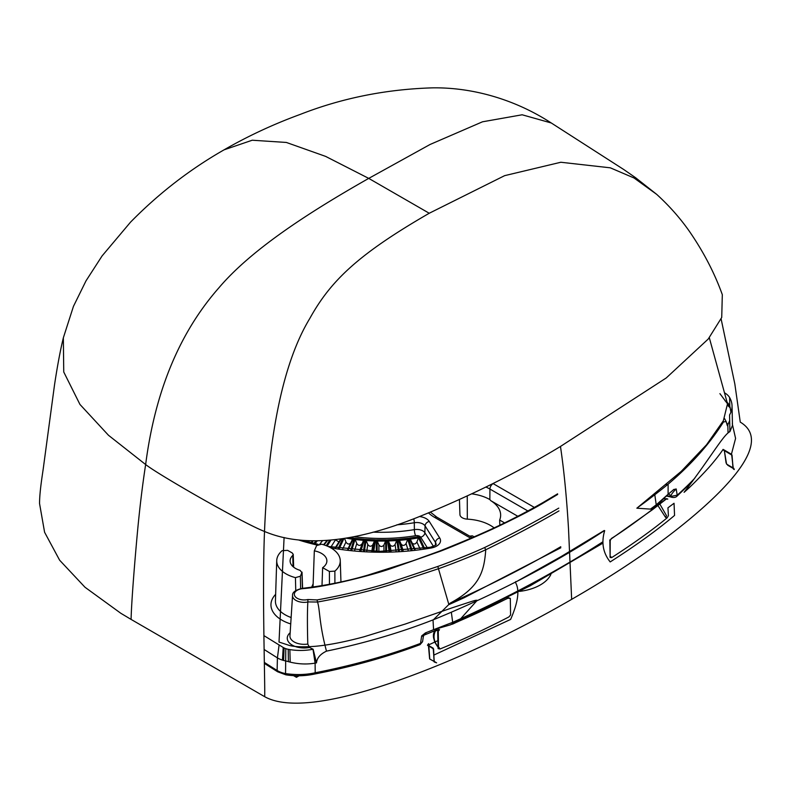 <?xml version="1.0" encoding="UTF-8"?>
<svg xmlns="http://www.w3.org/2000/svg" width="791" height="791" viewBox="0 0 791 791"><rect width="100%" height="100%" fill="white"/><g stroke="black" fill="none" stroke-linecap="round" stroke-linejoin="round"><path stroke-width="1.19" d="M263.907 635.608A4119.429 2378.329 0 0 0 279.094 644.942A4119.429 2378.329 0 0 0 283.208 647.463A12.162 7.02 0 0 0 284.088 647.948A12.162 7.02 0 0 0 285.788 648.66A12.162 7.02 0 0 0 288.201 649.292A39.066 22.553 0 0 0 289.872 649.589A39.066 22.553 0 0 0 312.999 649.273A460.55 265.895 180 0 0 313.137 649.243L309.489 647.463L307.788 644.062C307.274 625.117 307.294 611.107 307.847 602.02A11.618 6.704 180 0 1 292.551 595.405L289.961 635.816A14.218 8.207 0 0 0 307.788 644.062M504.599 522.91L499.655 520.053A36.791 21.238 0 0 0 500.644 514.753A36.791 21.238 0 0 0 490.786 500.673L489.856 499.576A36.772 21.228 0 0 0 472 493.891M517.848 516.296L490.786 500.673M469.676 536.12A36.791 21.238 0 0 0 472.356 535.814L474.076 536.802M550.902 574.414A40.914 23.621 180 0 1 519.697 591.361M494.108 527.874A37.612 21.713 0 0 0 467.313 519.143A8.118 4.687 180 0 1 459.937 514.565L459.452 499.734M499.655 520.053L499.833 525.194M723.152 421.109L723.488 421.939C709.557 443.988 691.107 464.722 668.118 484.161L668.098 494.286A467.194 269.731 0 0 0 673.635 489.609L673.912 489.382M728.046 432.806L727.809 424.866L727.344 425.687L726.178 421.563L723.488 421.939M307.847 602.02L307.907 599.519L317.053 599.934C345.173 594.773 369.348 588.988 389.577 582.572L437.512 566.554C448.813 562.579 471.189 553.779 484.616 547.54A1122.34 647.977 0 0 0 558.762 508.129M307.907 599.519A9.828 5.675 180 0 1 294.736 595.87A9.828 5.675 180 0 1 302.409 588.692C326.446 586.892 370.228 575.63 389.864 568.966L440.587 551.149C456.348 545.009 473.789 537.603 492.892 528.942C515.742 518.145 532.699 509.404 543.783 502.71L557.655 494.444M668.148 484.171A1003.571 579.408 180 0 1 667.861 484.399L666.338 484.725M673.635 489.609L676.196 488.957L677.205 495.196A467.461 269.889 0 0 0 694.696 478.308M729.411 431.856L729.885 430.729M730.933 412.121L729.915 406.663L727.433 403.45M726.84 423.116L727.809 424.866L729.678 420.585M729.164 404.883A20.151 11.638 0 0 0 728.333 403.657A20.151 11.638 0 0 0 727.71 402.955A20.151 11.638 0 0 0 727.186 402.431M727.067 402.322A20.151 11.638 0 0 0 725.04 400.78M264.115 649.48L277.414 657.885A20.151 11.638 0 0 0 282.446 660.119A20.151 11.638 0 0 0 283.603 660.445A20.151 11.638 0 0 0 285.68 660.92L285.788 648.66M264.332 662.423L277.117 670.501A20.546 11.865 0 0 0 285.551 673.606L285.68 660.92L290.188 662.126C298.622 664.183 306.928 664.519 315.105 663.135L312.999 649.273M307.857 601.921L317.547 602.03C320.078 609.91 319.07 623.545 326.485 651.141C320.276 654.117 316.944 658.023 316.489 662.868A467.155 269.711 180 0 1 315.105 663.135L315.204 672.765A467.461 269.889 0 0 0 420.525 643.39L422.552 641.748L420.011 644.665A2.689 1.196 69.5 0 0 420.525 643.39L421.662 635.915L423.363 636.399L422.552 641.748M316.489 662.868L313.137 649.243M317.053 599.934L317.547 602.03C345.815 596.869 370.099 591.095 390.398 584.678L438.451 568.729C449.792 564.804 472.316 555.984 485.753 549.745L484.616 547.54M326.485 651.141C364.443 643.231 399.959 632.82 433.013 619.897A1003.571 579.408 180 0 0 433.419 619.748L450.257 603.088C480.206 587.021 484.181 571.023 485.753 549.745M560.799 547.787L464.188 597.719L465.316 596.246A1125.286 649.678 180 0 1 450.257 603.078M560.77 546.729A1125.277 649.678 180 0 1 465.316 596.226M637.773 507.515A1003.571 579.408 0 0 0 654.8 494.731A1003.571 579.408 0 0 0 667.683 484.547A1003.571 579.408 0 0 0 667.861 484.399M668.098 494.286L656.233 504.816L656.233 506.022L668.098 494.286M656.233 506.022L652.002 509.157M602.811 542.962L531.532 584.826L452.838 623.456L451.335 612.194A1003.571 579.408 0 0 0 515.396 582.127M654.79 494.731L656.233 504.816A1129.489 652.1 180 0 1 650.667 508.949M602.782 541.855A1129.489 652.1 180 0 1 452.828 622.26L433.567 629.695L450.366 624.86L452.838 623.456M452.373 623.832L450.366 624.86M657.914 505.034L652.308 509.206M676.196 488.957C673.408 491.636 671.638 493.891 670.867 495.73L670.234 496.105A2.689 1.216 110.9 0 0 670.738 496.956L671.47 497.232C673.794 497.747 675.554 497.48 676.74 496.422L692.511 481.324M668.148 494.246A4.479 3.619 -120.6 0 1 670.867 495.73L670.966 496.382L677.205 495.196A2.689 1.839 48.3 0 1 676.74 496.422M666.605 495.799L670.966 496.382A2.689 1.216 110.9 0 0 671.45 497.232M421.662 635.915L425.459 632.889A467.194 269.731 0 0 0 433.567 629.695L433.013 619.897M425.459 632.889C426.557 632.701 426.003 633.275 423.818 634.59M279.094 644.942L277.414 657.885L277.117 670.501A2.689 1.592 121.4 0 0 277.671 671.796L285.897 674.832A2.689 0.692 100.9 0 1 285.551 673.606C296.249 675.089 306.137 674.812 315.204 672.765A2.689 0.702 79 0 1 314.858 673.991C352.025 666.764 387.076 656.985 420.011 644.665M296.447 675.811L296.447 677.314L293.708 675.732M299.097 675.781L296.447 677.314M433.419 619.748A1003.571 579.408 0 0 0 451.335 612.204M515.425 582.117A1003.571 579.408 0 0 0 604.453 530.573M321.996 585.656L322.639 567.681L329.402 571.468L334.87 571.132L334.9 583.234M313.028 587.041L314.324 550.843A18.381 10.609 180 0 1 326.881 561.037A18.381 10.609 180 0 1 322.639 567.681M302.469 588.346L301.925 572.684L300.086 570.341A18.381 10.609 180 0 1 290.109 561.037A18.381 10.609 180 0 1 292.729 555.45L293.234 554.323L292.146 552.899L287.588 550.348L282.12 550.684A31.769 18.341 0 0 0 276.731 560.562A31.769 18.341 0 0 0 295.429 577.628L300.372 576.243L302.033 572.13M334.87 571.132A31.769 18.341 0 0 0 340.259 560.562A31.769 18.341 0 0 0 321.571 544.188L316.618 545.572L314.324 550.843M295.429 577.628L295.755 590.521M292.729 555.45L293.075 566.682M423.472 548.361L418.508 537.672L419.111 536.595L424.5 548.212M419.111 536.595L409.214 538.127L410.242 538.948L415.127 549.468L410.242 538.948M418.508 537.672L416.897 542.023L420.061 548.845M412.012 542.784C413.673 544.653 415.305 544.396 416.897 542.023M411.004 549.923L407.751 539.264L408.433 538.226L411.973 549.824M408.433 538.226L398.338 539.254L399.317 540.124L402.53 550.665M407.751 539.264L406.07 543.546L408.107 550.2M406.07 543.546C404.438 545.83 402.777 545.998 401.096 544.05L399.317 540.124M398.387 550.932L396.785 540.322L397.547 539.314L399.297 550.882M397.547 539.314L387.343 539.828L388.252 540.747L389.854 551.297M396.785 540.322L395.065 544.505L396.054 551.06M395.065 544.505C393.394 546.71 391.713 546.799 390.022 544.762L388.252 540.747M385.701 551.396L385.701 540.817L386.542 539.848L386.542 551.376M386.542 539.848L376.298 539.848L377.139 540.817L377.139 551.396M385.701 540.817L383.951 544.91L383.951 551.416M383.951 544.91C382.261 547.036 380.58 547.036 378.889 544.91L377.139 540.817M372.986 551.297L374.588 540.747L375.498 539.828L373.757 551.327M375.498 539.828L365.294 539.314L366.055 540.322L364.453 550.932M374.588 540.747L372.818 544.762L371.829 551.268M372.818 544.762C371.127 546.799 369.446 546.71 367.775 544.505L366.055 540.322M360.31 550.665L363.524 540.124L364.503 539.254L361.003 550.714M364.503 539.254L354.408 538.226L355.09 539.264L351.837 549.923M363.524 540.124L359.737 550.615M361.744 544.05C360.063 545.998 358.402 545.83 356.771 543.546L355.09 539.264M352.598 538.948L347.714 549.468L352.598 538.948L353.626 538.127L348.327 549.537M344.599 538.453L345.944 542.023C347.536 544.396 349.167 544.653 350.828 542.784M335.315 539.759L338.904 541.954M429.236 213.254L368.735 178.39L430.057 144.486L482.49 121.804L522.149 114.784L551.278 122.981L623.703 169.492L635.539 177.678L656.659 194.339L634.026 177.975L610.306 167.821L560.829 162.254L504.648 175.651L429.236 213.254C358.086 254.336 330.598 280.884 309.785 318.486C283.702 361.507 268.614 432.489 264.51 531.463C312.86 551.93 373.57 534.696 416.531 517.729C468.658 496.817 516.642 473.048 560.473 446.45C564.032 470.615 566.712 498.083 568.511 528.843L571.656 599.351C549.142 612.343 494.039 643.538 425.153 670.471C365.491 693.796 295.508 713.917 264.678 696.693C265.222 683.81 262.009 592.647 264.51 531.463C250.332 525.936 213.224 505.35 189.603 491.735C165.813 477.902 151.16 468.845 145.643 464.544C155.066 391.515 179.468 332.625 218.86 287.865C250.628 250.332 307.066 213.343 368.735 178.39L325.645 156.4L286.352 142.449L252.24 140.225L224.071 149.835C248.147 135.983 273.478 124.197 300.076 114.468C341.939 98.094 386.137 89.225 432.657 87.85C471.891 87.287 514.358 99.023 551.228 122.961M224.11 149.815C189.959 169.294 158.764 193.409 130.525 222.162L102.088 255.928L86.021 280.825L73.454 306.344L63.349 337.816L63.745 371.988L79.95 404.438L108.476 435.268L145.643 464.544C142.439 485.338 139.7 507.99 137.416 532.511C135.043 558.298 131.583 599.637 131.079 619.402L264.678 696.693M63.349 337.816C60.314 350.284 57.367 365.986 54.52 384.91L43.723 465.177C42.763 473.117 39.59 490.489 39.55 503.551L44.593 532.264L59.632 560.206L84.993 587.248L120.845 613.292L131.079 619.402M656.52 194.21C669.048 205.601 679.953 217.891 689.228 231.091C703.466 251.716 714.491 272.905 722.312 294.657L721.728 317.458L708.252 339.013L666.249 377.95L560.473 446.45M571.656 599.351C594.17 586.349 648.205 554.531 694.844 514.763C735.244 480.325 770.098 439.915 740.267 422.117L734.829 383.942L721.125 318.971M507.357 597.729L508.603 597.769C494.642 604.957 474.116 614.765 458.226 621.469L477.25 600.31C474.847 600.25 476.33 599.904 452.383 607.735L405.259 624.04L364.028 636.775C344.945 641.906 328.66 645.08 315.184 646.306C301.925 647.256 292.878 646.82 288.013 644.991L279.015 642.055L284.098 537.485M719.919 393.651L727.512 403.786L723.37 420.723L706.531 444.779L681.229 471.377L636.854 508.198L652.664 509.256C634.679 522.831 620.895 532.59 611.314 538.533A0.9 0.544 56.4 0 1 611.136 538.968L610.207 540.5L610.128 556.706M724.833 392.998A20.625 11.905 180 0 1 729.618 397.547A47.529 27.438 180 0 1 732.041 405.872A47.529 27.438 180 0 1 729.569 414.959L729.905 431.649L732.466 425.41L732.041 405.872M724.477 450.227L723.093 449.387C720.047 454.064 715.232 460.184 708.657 467.758C698.809 478.486 690.622 486.673 684.096 492.328C711.079 457.03 723.31 434.892 729.905 431.649M732.278 423.828L735.581 438.402L731.418 454.242M604.69 530.672L604.69 530.672C601.15 542.458 602.979 552.879 610.187 561.926C635.954 545.464 657.41 529.95 674.555 515.416L674.041 503.274L667.95 507.812L668.405 515.673L667.149 517.838C652.427 529.97 633.937 543.229 611.67 557.606L610.138 557.497L609.861 541.024L611.314 538.533M604.235 530.494L561.056 556.617L515.327 582.255C519.865 589.532 518.293 601.911 510.61 619.422L433.893 655.057M728.422 465.197L726.553 464.001L724.338 450.603A1.345 1.018 34.2 0 1 723.093 449.387M611.136 538.958L652.496 509.681L666.299 499.032A0.9 0.593 -128.1 0 0 666.467 498.627L667.792 499.081L665.814 499.101L657.005 506.022M666.467 498.627L652.664 509.256M665.923 499.289L663.669 498.468M657.944 505.587L665.567 517.363L666.526 515.722L659.862 504.114M652.446 509.097L653.386 508.732L652.793 509.196M610.138 557.497L610.039 556.211M609.752 539.956L609.861 541.024M610.484 556.716A1.345 0.554 127 0 0 610.721 556.597L611.67 557.606M665.567 517.363L667.149 517.838M457.949 621.607L452.976 623.832M438.006 630.832L438.521 629.577L437.522 628.351M438.521 629.577L438.985 629.933L437.68 631.831L439.499 629.596M508.277 598.273L510.314 598.392L510.581 614.973L508.9 616.94C483.983 629.804 461.015 640.483 440.004 648.986L438.105 648.63L437.68 631.831M508.603 597.769L510.314 598.392M429.098 645.802L429.019 644.734L437.789 640.68L438.115 639.642M428.396 645.377A1.345 0.949 134.9 0 0 427.456 645.238L428.593 643.656L428.613 645.901M427.456 645.238L433.597 648.927L434.15 661.424L429.632 658.962L428.435 645.407A1.345 0.949 134.9 0 1 428.465 645.446M434.269 661.474L436.602 662.818L434.101 661.869L433.399 649.144M436.602 662.818L429.632 658.962M433.161 648.145L434.279 661.612L434.872 662.275L434.249 661.731M429.75 658.883L428.831 646.089M429.019 644.734L428.593 643.656M435.416 629.943L435.554 629.824C433.181 632.721 432.756 636.152 434.279 640.117C434.269 641.422 435.693 644.012 438.55 647.888L438.244 631.198L439.312 630.012M438.105 648.63L438.432 647.414L440.004 648.986M438.639 647.068L439.4 647.938M435.752 629.715L435.248 631.356L436.77 629.814L437.116 628.311M436.77 629.804A0.9 0.603 -52.2 0 1 437.482 628.766M436.503 628.944L436.019 630.565L437.799 630.615L436.77 629.814M435.248 631.356C432.895 636.429 433.952 641.778 438.432 647.414M428.406 645.377L428.554 645.486A1.345 0.781 120 0 0 427.882 645.555M733.119 468.42L732.97 467.837L733.119 468.42A1.345 1.009 -143.7 0 0 734.315 469.528L733.079 467.886M733.059 468.064L732.031 455.122L732.97 467.837A1.345 0.781 120 0 0 733.099 468.292M733.138 468.341A1.345 0.781 120 0 0 733.247 468.43A1.345 0.781 120 0 0 733.919 468.371M732.001 455.22L724.338 450.603M726.553 464.001L726.158 462.448M515.327 582.255L515.811 581.543M290.159 632.741A16.898 9.759 0 0 0 290.692 644.101A16.898 9.759 0 0 0 309.489 647.463M470.734 538.246L434.605 517.383A41.369 23.888 180 0 1 428.603 513.003M492.991 483.538A41.369 23.888 180 0 1 493.109 483.608L534.38 507.436M313.147 583.778L311.644 587.238M275.644 594.338A37.553 21.683 0 0 0 290.722 623.931M419.596 516.553A13.338 7.702 180 0 1 429.276 521.447L439.727 538.018A13.338 7.702 180 0 1 431.046 548.025A172.062 99.34 180 0 1 330.826 547.856M317.003 545.019A172.062 99.34 180 0 1 298.731 540.026M467.244 496.135L467.313 519.143M489.856 499.576L489.936 489.065A36.89 21.298 0 0 0 485.971 487.078M493.109 483.608A4.479 2.591 120 0 0 489.936 489.065L527.904 510.986M434.605 517.383A4.479 2.591 -60 0 1 436.85 517.166L430.522 512.222M730.311 407.948L727.829 405.556M729.915 406.663L727.7 404.646M728.333 403.657L727.285 402.866M282.446 660.119L283.208 647.463M283.603 660.445L284.088 647.948M288.389 661.681L288.201 649.292M290.188 662.126L289.872 649.589M437.512 566.554A1.79 0.781 70.1 0 1 438.451 568.729L448.892 604.621L464.188 597.719M485.743 549.765A1124.13 649.006 0 0 0 558.96 510.907M666.16 484.883L667.653 484.537M423.699 635.262A455.23 262.82 0 0 0 434.595 630.813L423.689 635.282M292.551 595.405C292.255 592.35 295.468 589.997 302.221 588.366L302.409 588.692M302.221 588.366C325.22 585.666 347.19 581.227 368.131 575.037L413.218 560.69L439.826 550.991C474.897 536.822 503.798 524.937 542.883 502.621A1.79 1.038 60 0 1 543.783 502.71M329.402 571.468L329.461 584.312M300.372 576.243L300.639 588.603M276.731 560.562L275.436 600.923A33.064 19.093 0 0 0 291.137 617.524M396.864 524.819A119.392 68.926 0 0 0 414.306 522.732A8.849 5.112 180 0 1 425.064 525.896L435.515 542.468A8.849 5.112 180 0 1 436.049 544.317L436.049 544.317C436.83 544.663 434.902 545.642 430.274 547.273L379.037 551.416L328.038 546.443M413.782 518.767A4.479 1.009 80.6 0 1 414.306 522.732L414.365 529.634A8.632 4.983 180 0 1 424.866 532.719L433.448 546.344M429.276 521.447A4.479 3.441 147.8 0 0 425.064 525.896L424.866 532.719A4.479 3.441 147.8 0 1 420.654 537.168L427.328 547.768M439.727 538.018A4.479 3.441 147.8 0 0 435.515 542.468L435.436 545.128M431.046 548.025A4.479 1.058 -99.9 0 0 430.274 547.273M373.055 532.135A119.599 69.054 0 0 0 414.365 529.634A4.479 1.009 80.6 0 0 415.601 535.685A4.153 2.403 180 0 1 420.654 537.168M354.091 536.693A124.088 71.645 0 0 0 415.601 535.685M409.214 538.127L414.504 549.537M398.338 539.254L401.838 550.714M387.343 539.828L389.083 551.327M376.298 539.848L376.298 551.376M365.294 539.314L363.544 550.882M354.408 538.226L350.868 549.824M349.83 537.534L353.626 538.127M342.73 538.75L338.34 548.212M335.809 547.817L341.396 538.948M329.62 540.342L326.248 545.691M324.013 544.9L327.563 540.5M315.886 540.965L313.968 543.338M311.456 542.695L313.206 540.945M311.071 542.586L312.722 540.935M308.905 540.826L307.976 541.756M410.351 539.175L418.429 537.929M399.415 540.362L407.662 539.521M401.096 544.05L403.103 550.615M388.351 540.985L396.696 540.569M390.022 544.762L391.011 551.268M377.238 541.054L385.603 541.054M378.889 544.91L378.889 551.416M366.144 540.569L374.489 540.985M367.775 544.505L366.787 551.06M355.179 539.521L363.425 540.362M356.771 543.546L354.734 550.2M343.917 538.562L339.369 548.361M346.142 538.196L352.489 539.175M345.944 542.023L342.78 548.845M335.275 547.728L340.743 539.047L335.265 547.728M330.895 540.223L327.197 546.077M335.394 539.966L330.974 546.986M323.578 544.762L326.98 540.54L323.559 544.752M317.211 540.955L315.065 543.605M322.431 540.807L319.851 544.01M729.618 397.547L729.796 406.337M665.864 499.062L665.33 498.953M665.132 499.052L664.529 498.726L665.132 499.052M655.818 506.922L656.431 506.458L655.818 506.922M452.442 624.178L508.376 598.036M508.168 598.204L507.486 597.808L508.168 598.204M732.97 467.837L726.711 464.228M457.702 621.835L458.226 621.469L457.702 621.835M472.237 537.593L436.85 517.166M726.178 421.563L724.526 418.558M729.638 431.748L729.895 431.095M451.354 624.445L530.267 585.755L602.821 543.19M670.738 496.956L666.398 496.026M285.897 674.832C295.656 676.325 305.306 676.048 314.858 673.991M264.352 663.362L277.671 671.796M423.333 634.817L424.589 634.006L423.363 636.399M542.883 502.621L557.606 493.831M302.597 588.326L302.033 572.19M293.659 567.177L293.234 554.323M340.259 560.562L340.951 581.929M318.13 544.337L303.625 540.5M311.031 542.577L312.672 540.935M709.309 337.737L727.512 403.786M665.943 498.933L664.015 498.36M507.644 597.581L508.237 597.956M435.396 629.962L436.157 629.171M428.554 645.486L433.122 648.126M727.69 465.227L733.267 468.45L731.626 454.36M731.675 454.39L724.269 450.039L726.079 462.913"/></g></svg>
